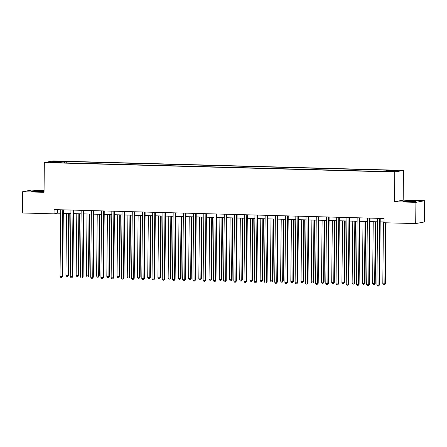<?xml version="1.0" encoding="UTF-8"?>
<svg xmlns="http://www.w3.org/2000/svg" width="447" height="447" viewBox="0 0 447 447"><rect width="100%" height="100%" fill="white"/><g stroke="black" fill="none" stroke-linecap="round" stroke-linejoin="round"><path stroke-width="0.67" d="M44.052 191.154A6.638 0.38 0.6 0 0 39.621 190.863A6.638 0.38 0.6 0 0 31.139 191.143A6.638 0.38 0.6 0 0 35.933 191.556A6.638 0.38 0.6 0 0 44.046 191.4M407.603 201.586A6.638 0.38 0.6 0 0 416.084 201.306A6.638 0.38 0.6 0 0 411.285 200.893A6.638 0.38 0.6 0 0 402.808 201.167A6.638 0.38 0.6 0 0 407.603 201.586M51.483 162.641L54.964 162.529L51.483 162.641M44.057 190.444L31.312 190.098L22.573 191.741L22.35 212.984L54.037 213.839L57.579 213.174L60.686 213.258M403.496 170.391L53.087 160.937L44.348 162.574L394.757 172.028L403.496 170.391L403.183 200.133L394.444 201.77L415.911 202.351L424.65 200.709L403.183 200.133M424.65 200.709L424.426 221.952L415.688 223.595L415.911 202.351M415.688 223.595L384.001 222.74L384.046 218.494L54.081 209.593L54.037 213.839M391.192 171.486L386.024 171.547L391.192 171.486L391.186 171.777M386.42 171.257L386.633 170.48L388.063 170.212L66.279 161.529L66.262 162.926M386.633 170.48L397.674 170.776L394.036 171.464L381.565 171.43L59.781 162.753L61.211 162.484L50.17 162.183L53.808 161.501L66.279 161.529M22.573 191.741L44.041 192.316L44.348 162.574M394.444 201.77L394.757 172.028M63.318 213.331L70.905 213.532M73.543 213.605L81.13 213.811M83.762 213.878L91.35 214.085M93.982 214.158L101.575 214.359M104.207 214.431L111.795 214.638M114.426 214.705L122.014 214.912M124.652 214.985L132.239 215.186M134.871 215.258L142.459 215.465M145.096 215.532L152.684 215.739M155.316 215.812L162.904 216.013M165.535 216.085L173.123 216.292M175.76 216.359L183.348 216.566M185.98 216.639L193.568 216.84M196.205 216.912L203.793 217.119M206.425 217.192L214.012 217.393M216.644 217.465L224.238 217.672M226.869 217.739L234.457 217.946M237.089 218.019L244.677 218.22M247.314 218.292L254.902 218.499M257.533 218.566L265.121 218.773M267.759 218.846L275.346 219.047M277.978 219.119L285.566 219.326M288.198 219.393L295.785 219.6M298.423 219.673L306.011 219.874M308.642 219.946L316.23 220.153M318.867 220.22L326.455 220.427M329.087 220.5L336.675 220.701M339.307 220.773L346.9 220.98M349.532 221.047L357.119 221.254M359.751 221.326L367.339 221.528M369.976 221.6L377.564 221.807M380.196 221.88L384.007 221.98M57.618 209.688L57.579 213.174M64.849 161.797L64.552 162.881M61.3 162.792L61.211 162.484M53.808 161.501L54.305 162.295M379.665 218.376A0.849 0.816 -100.6 0 0 379.643 218.555L378.944 285.013L376.899 284.957L377.598 218.499A0.849 0.816 -100.6 0 0 377.581 218.315M380.235 218.387A0.849 0.816 -100.6 0 0 380.235 218.449L379.537 284.901L378.944 285.013L378.497 286.063L377.681 286.041L376.899 284.957M379.537 284.901L378.497 286.063M383.453 221.963L382.805 283.845L385.443 283.789L386.079 222.796M385.443 283.789L384.403 284.957L384.85 283.901L385.493 222.779M384.403 284.957L383.587 284.935L382.805 283.845M369.44 218.097A0.849 0.816 -100.6 0 0 369.423 218.281L368.725 284.733L366.68 284.678L367.378 218.225A0.849 0.816 -100.6 0 0 367.356 218.041M370.015 218.114A0.849 0.816 -100.6 0 0 370.01 218.17L369.317 284.622L368.725 284.733L368.278 285.789L367.456 285.767L366.68 284.678M369.317 284.622L368.278 285.789M359.22 217.823A0.849 0.816 -100.6 0 0 359.198 218.007L358.505 284.46L356.46 284.404L357.153 217.952A0.849 0.816 -100.6 0 0 357.136 217.767M359.79 217.84A0.849 0.816 -100.6 0 0 359.79 217.896L359.092 284.348L358.505 284.46L358.053 285.516L357.237 285.493L356.46 284.404M359.092 284.348L358.053 285.516M348.995 217.544A0.849 0.816 -100.6 0 0 348.978 217.728L348.28 284.18L346.235 284.13L346.933 217.672A0.849 0.816 -100.6 0 0 346.917 217.488M349.571 217.56A0.849 0.816 -100.6 0 0 349.565 217.616L348.872 284.074L348.28 284.18L347.833 285.236L347.017 285.214L346.235 284.13M348.872 284.074L347.833 285.236M373.234 221.69L372.586 283.571L375.217 283.515L375.866 221.762M375.217 283.515L374.184 284.683L374.631 283.627L375.279 221.746M374.184 284.683L373.362 284.661L372.586 283.571M363.009 221.416L362.366 283.292L364.406 283.348L364.998 283.242L365.646 221.483M364.998 283.242L363.959 284.404L364.406 283.348L365.054 221.466M363.959 284.404L363.143 284.381L362.366 283.292M352.789 221.136L352.141 283.018L354.778 282.962L355.421 221.209M354.778 282.962L353.739 284.13L354.186 283.074L354.834 221.192M353.739 284.13L352.918 284.108L352.141 283.018M338.776 217.27A0.849 0.816 -100.6 0 0 338.753 217.454L338.061 283.906L336.015 283.851L336.708 217.398A0.849 0.816 -100.6 0 0 336.692 217.214M339.346 217.287A0.849 0.816 -100.6 0 0 339.346 217.343L338.647 283.795L338.061 283.906L337.614 284.962L336.792 284.94L336.015 283.851M338.647 283.795L337.614 284.962M342.57 220.863L341.921 282.744L344.553 282.688L345.201 220.935M344.553 282.688L343.514 283.851L343.966 282.8L344.615 220.919M343.514 283.851L342.698 283.828L341.921 282.744M328.556 216.996A0.849 0.816 -100.6 0 0 328.534 217.181L327.835 283.633L325.79 283.577L326.489 217.125A0.849 0.816 -100.6 0 0 326.472 216.94M329.126 217.013A0.849 0.816 -100.6 0 0 329.126 217.069L328.428 283.521L327.835 283.633L327.388 284.689L326.573 284.666L325.79 283.577M328.428 283.521L327.388 284.689M318.331 216.717A0.849 0.816 -100.6 0 0 318.309 216.901L317.616 283.353L315.571 283.303L316.269 216.845A0.849 0.816 -100.6 0 0 316.247 216.661M318.907 216.734A0.849 0.816 -100.6 0 0 318.901 216.789L318.208 283.247L317.616 283.353L317.169 284.409L316.347 284.387L315.571 283.303M318.208 283.247L317.169 284.409M308.112 216.443A0.849 0.816 -100.6 0 0 308.089 216.627L307.391 283.08L305.351 283.024L306.044 216.572A0.849 0.816 -100.6 0 0 306.027 216.387M308.681 216.46A0.849 0.816 -100.6 0 0 308.681 216.516L307.983 282.968L307.391 283.08L306.944 284.136L306.128 284.113L305.351 283.024M307.983 282.968L306.944 284.136M297.886 216.169A0.849 0.816 -100.6 0 0 297.87 216.354L297.171 282.806L295.126 282.75L295.825 216.298A0.849 0.816 -100.6 0 0 295.808 216.113M298.462 216.18A0.849 0.816 -100.6 0 0 298.456 216.242L297.763 282.694L297.171 282.806L296.724 283.862L295.908 283.839L295.126 282.75M297.763 282.694L296.724 283.862M287.667 215.89A0.849 0.816 -100.6 0 0 287.644 216.074L286.952 282.526L284.907 282.47L285.599 216.018A0.849 0.816 -100.6 0 0 285.583 215.834M288.237 215.907A0.849 0.816 -100.6 0 0 288.237 215.962L287.538 282.42L286.952 282.526L286.499 283.582L285.683 283.56L284.907 282.47M287.538 282.42L286.499 283.582M332.344 220.589L331.696 282.465L333.741 282.521L334.334 282.409L334.982 220.656M334.334 282.409L333.294 283.577L333.741 282.521L334.39 220.639M333.294 283.577L332.479 283.554L331.696 282.465M322.125 220.31L321.477 282.191L324.109 282.135L324.757 220.382M324.109 282.135L323.075 283.303L323.522 282.247L324.17 220.365M323.075 283.303L322.253 283.281L321.477 282.191M311.9 220.036L311.252 281.917L313.889 281.861L314.537 220.108M313.889 281.861L312.85 283.024L313.297 281.973L313.945 220.092M312.85 283.024L312.034 283.001L311.252 281.917M301.68 219.756L301.032 281.638L303.669 281.582L304.312 219.829M303.669 281.582L302.63 282.75L303.077 281.694L303.725 219.812M302.63 282.75L301.809 282.727L301.032 281.638M291.461 219.483L290.813 281.364L293.444 281.308L294.092 219.555M293.444 281.308L292.405 282.476L292.852 281.42L293.5 219.538M292.405 282.476L291.589 282.454L290.813 281.364M277.447 215.616A0.849 0.816 -100.6 0 0 277.425 215.8L276.727 282.253L274.681 282.197L275.38 215.745A0.849 0.816 -100.6 0 0 275.363 215.56M278.017 215.633A0.849 0.816 -100.6 0 0 278.012 215.689L277.319 282.141L276.727 282.253L276.28 283.309L275.464 283.286L274.681 282.197M277.319 282.141L276.28 283.309M281.236 219.209L280.587 281.09L282.633 281.146L283.225 281.034L283.867 219.276M283.225 281.034L282.186 282.197L282.633 281.146L283.281 219.265M282.186 282.197L281.37 282.174L280.587 281.09M267.222 215.342A0.849 0.816 -100.6 0 0 267.2 215.521L266.507 281.979L264.462 281.923L265.155 215.471A0.849 0.816 -100.6 0 0 265.138 215.286M267.792 215.353A0.849 0.816 -100.6 0 0 267.792 215.415L267.094 281.867L266.507 281.979L266.06 283.029L265.239 283.012L264.462 281.923M267.094 281.867L266.06 283.029M271.016 218.929L270.368 280.811L273 280.755L273.648 219.002M273 280.755L271.96 281.923L272.413 280.867L273.061 218.985M271.96 281.923L271.145 281.901L270.368 280.811M257.003 215.063A0.849 0.816 -100.6 0 0 256.98 215.247L256.282 281.699L254.237 281.644L254.935 215.191A0.849 0.816 -100.6 0 0 254.919 215.007M257.573 215.08A0.849 0.816 -100.6 0 0 257.573 215.136L256.874 281.588L256.282 281.699L255.835 282.755L255.019 282.733L254.237 281.644M256.874 281.588L255.835 282.755M260.791 218.656L260.143 280.537L262.78 280.481L263.428 218.728M262.78 280.481L261.741 281.649L262.188 280.593L262.836 218.712M261.741 281.649L260.925 281.627L260.143 280.537M246.778 214.789A0.849 0.816 -100.6 0 0 246.755 214.973L246.062 281.426L244.017 281.37L244.716 214.918A0.849 0.816 -100.6 0 0 244.693 214.733M247.353 214.806A0.849 0.816 -100.6 0 0 247.347 214.862L246.655 281.314L246.062 281.426L245.615 282.482L244.794 282.459L244.017 281.37M246.655 281.314L245.615 282.482M250.571 218.382L249.923 280.263L252.555 280.208L253.203 218.449M252.555 280.208L251.521 281.37L251.968 280.314L252.616 218.438M251.521 281.37L250.7 281.347L249.923 280.263M236.558 214.515A0.849 0.816 -100.6 0 0 236.536 214.694L235.843 281.152L233.798 281.096L234.491 214.644A0.849 0.816 -100.6 0 0 234.474 214.459M237.128 214.526A0.849 0.816 -100.6 0 0 237.128 214.588L236.429 281.04L235.843 281.152L235.39 282.202L234.574 282.18L233.798 281.096M236.429 281.04L235.39 282.202M240.346 218.102L239.698 279.984L242.335 279.928L242.984 218.175M242.335 279.928L241.296 281.096L241.743 280.04L242.391 218.158M241.296 281.096L240.48 281.074L239.698 279.984M226.333 214.236A0.849 0.816 -100.6 0 0 226.316 214.42L225.618 280.872L223.573 280.817L224.271 214.364A0.849 0.816 -100.6 0 0 224.254 214.18M226.908 214.253A0.849 0.816 -100.6 0 0 226.903 214.309L226.21 280.761L225.618 280.872L225.171 281.928L224.355 281.906L223.573 280.817M226.21 280.761L225.171 281.928M230.127 217.829L229.479 279.71L232.116 279.654L232.758 217.901M232.116 279.654L231.077 280.822L231.524 279.766L232.172 217.885M231.077 280.822L230.255 280.8L229.479 279.71M216.113 213.962A0.849 0.816 -100.6 0 0 216.091 214.147L215.398 280.599L213.353 280.543L214.046 214.091A0.849 0.816 -100.6 0 0 214.029 213.906M216.683 213.979A0.849 0.816 -100.6 0 0 216.683 214.035L215.985 280.487L215.398 280.599L214.951 281.655L214.13 281.632L213.353 280.543M215.985 280.487L214.951 281.655M205.894 213.688A0.849 0.816 -100.6 0 0 205.871 213.867L205.173 280.325L203.128 280.269L203.826 213.811A0.849 0.816 -100.6 0 0 203.81 213.627M206.464 213.7A0.849 0.816 -100.6 0 0 206.458 213.755L205.765 280.213L205.173 280.325L204.726 281.375L203.91 281.353L203.128 280.269M205.765 280.213L204.726 281.375M195.669 213.409A0.849 0.816 -100.6 0 0 195.646 213.593L194.953 280.046L192.908 279.99L193.601 213.537A0.849 0.816 -100.6 0 0 193.585 213.353M196.244 213.426A0.849 0.816 -100.6 0 0 196.239 213.482L195.546 279.934L194.953 280.046L194.506 281.102L193.685 281.079L192.908 279.99M195.546 279.934L194.506 281.102M185.449 213.135A0.849 0.816 -100.6 0 0 185.427 213.32L184.728 279.772L182.689 279.716L183.382 213.264A0.849 0.816 -100.6 0 0 183.365 213.079M186.019 213.152A0.849 0.816 -100.6 0 0 186.019 213.208L185.321 279.66L184.728 279.772L184.281 280.828L183.466 280.805L182.689 279.716M185.321 279.66L184.281 280.828M175.224 212.856A0.849 0.816 -100.6 0 0 175.207 213.04L174.509 279.492L172.464 279.442L173.162 212.984A0.849 0.816 -100.6 0 0 173.145 212.8M175.8 212.873A0.849 0.816 -100.6 0 0 175.794 212.928L175.101 279.386L174.509 279.492L174.062 280.548L173.246 280.526L172.464 279.442M175.101 279.386L174.062 280.548M165.004 212.582A0.849 0.816 -100.6 0 0 164.982 212.766L164.289 279.219L162.244 279.163L162.937 212.711A0.849 0.816 -100.6 0 0 162.92 212.526M165.574 212.599A0.849 0.816 -100.6 0 0 165.574 212.655L164.876 279.107L164.289 279.219L163.837 280.275L163.021 280.252L162.244 279.163M164.876 279.107L163.837 280.275M154.785 212.308A0.849 0.816 -100.6 0 0 154.763 212.493L154.064 278.945L152.019 278.889L152.718 212.437A0.849 0.816 -100.6 0 0 152.701 212.252M155.355 212.319A0.849 0.816 -100.6 0 0 155.349 212.381L154.656 278.833L154.064 278.945L153.617 280.001L152.801 279.978L152.019 278.889M154.656 278.833L153.617 280.001M144.56 212.029A0.849 0.816 -100.6 0 0 144.537 212.213L143.845 278.665L141.8 278.615L142.492 212.157A0.849 0.816 -100.6 0 0 142.476 211.973M145.13 212.046A0.849 0.816 -100.6 0 0 145.13 212.101L144.431 278.559L143.845 278.665L143.398 279.721L142.576 279.699L141.8 278.615M144.431 278.559L143.398 279.721M219.907 217.555L219.259 279.436L221.891 279.381L222.539 217.622M221.891 279.381L220.852 280.543L221.304 279.487L221.952 217.605M220.852 280.543L220.036 280.52L219.259 279.436M209.682 217.276L209.034 279.157L211.671 279.101L212.319 217.348M211.671 279.101L210.632 280.269L211.079 279.213L211.727 217.331M210.632 280.269L209.816 280.247L209.034 279.157M199.463 217.002L198.814 278.883L201.446 278.827L202.094 217.074M201.446 278.827L200.412 279.99L200.859 278.939L201.508 217.058M200.412 279.99L199.591 279.973L198.814 278.883M189.237 216.728L188.589 278.604L190.634 278.66L191.227 278.548L191.875 216.795M191.227 278.548L190.187 279.716L190.634 278.66L191.282 216.778M190.187 279.716L189.372 279.693L188.589 278.604M179.018 216.449L178.37 278.33L181.007 278.274L181.65 216.521M181.007 278.274L179.968 279.442L180.415 278.386L181.063 216.504M179.968 279.442L179.146 279.42L178.37 278.33M168.798 216.175L168.15 278.056L170.782 278L171.43 216.247M170.782 278L169.743 279.163L170.19 278.112L170.838 216.231M169.743 279.163L168.927 279.14L168.15 278.056M158.573 215.895L157.925 277.777L160.562 277.721L161.205 215.968M160.562 277.721L159.523 278.889L159.97 277.833L160.618 215.951M159.523 278.889L158.707 278.867L157.925 277.777M148.354 215.622L147.706 277.503L150.337 277.447L150.985 215.694M150.337 277.447L149.298 278.615L149.751 277.559L150.399 215.677M149.298 278.615L148.482 278.593L147.706 277.503M134.34 211.755A0.849 0.816 -100.6 0 0 134.318 211.939L133.619 278.392L131.574 278.336L132.273 211.884A0.849 0.816 -100.6 0 0 132.256 211.699M134.91 211.772A0.849 0.816 -100.6 0 0 134.91 211.828L134.212 278.28L133.619 278.392L133.172 279.448L132.357 279.425L131.574 278.336M134.212 278.28L133.172 279.448M138.129 215.348L137.48 277.229L140.118 277.174L140.766 215.42M140.118 277.174L139.078 278.336L139.525 277.285L140.174 215.404M139.078 278.336L138.263 278.313L137.48 277.229M124.115 211.481A0.849 0.816 -100.6 0 0 124.093 211.666L123.4 278.118L121.355 278.062L122.053 211.61A0.849 0.816 -100.6 0 0 122.031 211.425M124.691 211.492A0.849 0.816 -100.6 0 0 124.685 211.554L123.992 278.006L123.4 278.118L122.953 279.168L122.132 279.151L121.355 278.062M123.992 278.006L122.953 279.168M127.909 215.068L127.261 276.95L129.893 276.894L130.541 215.141M129.893 276.894L128.859 278.062L129.306 277.006L129.954 215.124M128.859 278.062L128.038 278.04L127.261 276.95M113.896 211.202A0.849 0.816 -100.6 0 0 113.873 211.386L113.175 277.838L111.135 277.783L111.828 211.33A0.849 0.816 -100.6 0 0 111.811 211.146M114.466 211.219A0.849 0.816 -100.6 0 0 114.466 211.275L113.767 277.727L113.175 277.838L112.728 278.894L111.912 278.872L111.135 277.783M113.767 277.727L112.728 278.894M117.684 214.795L117.036 276.676L119.673 276.62L120.321 214.867M119.673 276.62L118.634 277.788L119.081 276.732L119.729 214.851M118.634 277.788L117.818 277.766L117.036 276.676M103.67 210.928A0.849 0.816 -100.6 0 0 103.654 211.113L102.955 277.565L100.91 277.509L101.609 211.057A0.849 0.816 -100.6 0 0 101.592 210.872M104.246 210.945A0.849 0.816 -100.6 0 0 104.24 211.001L103.548 277.453L102.955 277.565L102.508 278.621L101.692 278.598L100.91 277.509M103.548 277.453L102.508 278.621M107.464 214.521L106.816 276.402L108.861 276.458L109.454 276.347L110.096 214.588M109.454 276.347L108.414 277.509L108.861 276.458L109.509 214.577M108.414 277.509L107.593 277.486L106.816 276.402M93.451 210.654A0.849 0.816 -100.6 0 0 93.429 210.833L92.736 277.291L90.691 277.235L91.384 210.783A0.849 0.816 -100.6 0 0 91.367 210.598M94.021 210.666A0.849 0.816 -100.6 0 0 94.021 210.727L93.322 277.179L92.736 277.291L92.289 278.341L91.467 278.319L90.691 277.235M93.322 277.179L92.289 278.341M97.245 214.242L96.597 276.123L99.228 276.067L99.877 214.314M99.228 276.067L98.189 277.235L98.642 276.179L99.284 214.297M98.189 277.235L97.373 277.213L96.597 276.123M83.231 210.375A0.849 0.816 -100.6 0 0 83.209 210.559L82.511 277.011L80.466 276.956L81.164 210.503A0.849 0.816 -100.6 0 0 81.147 210.319M83.801 210.392A0.849 0.816 -100.6 0 0 83.796 210.448L83.103 276.9L82.511 277.011L82.064 278.068L81.248 278.045L80.466 276.956M83.103 276.9L82.064 278.068M87.02 213.968L86.372 275.849L89.009 275.793L89.657 214.04M89.009 275.793L87.97 276.961L88.417 275.905L89.065 214.024M87.97 276.961L87.154 276.939L86.372 275.849M73.006 210.101A0.849 0.816 -100.6 0 0 72.984 210.286L72.291 276.738L70.246 276.682L70.939 210.23A0.849 0.816 -100.6 0 0 70.922 210.045M73.576 210.118A0.849 0.816 -100.6 0 0 73.576 210.174L72.878 276.626L72.291 276.738L71.844 277.794L71.023 277.771L70.246 276.682M72.878 276.626L71.844 277.794M76.8 213.694L76.152 275.575L78.784 275.52L79.432 213.761M78.784 275.52L77.75 276.682L78.197 275.626L78.845 213.75M77.75 276.682L76.929 276.659L76.152 275.575M62.787 209.827A0.849 0.816 -100.6 0 0 62.764 210.006L62.066 276.464L60.027 276.408L60.719 209.956A0.849 0.816 -100.6 0 0 60.703 209.766M63.357 209.839A0.849 0.816 -100.6 0 0 63.357 209.9L62.658 276.352L62.066 276.464L61.619 277.514L60.803 277.492L60.027 276.408M62.658 276.352L61.619 277.514M66.575 213.415L65.927 275.296L68.564 275.24L69.212 213.487M68.564 275.24L67.525 276.408L67.972 275.352L68.62 213.47M67.525 276.408L66.709 276.386L65.927 275.296M389.387 171.754L389.393 171.436M379.643 218.555L380.235 218.449M369.423 218.281L370.01 218.17M359.198 218.007L359.79 217.896M348.978 217.728L349.565 217.616M338.753 217.454L339.346 217.343M328.534 217.181L329.126 217.069M318.309 216.901L318.901 216.789M308.089 216.627L308.681 216.516M297.87 216.354L298.456 216.242M287.644 216.074L288.237 215.962M277.425 215.8L278.012 215.689M267.2 215.521L267.792 215.415M256.98 215.247L257.573 215.136M246.755 214.973L247.347 214.862M236.536 214.694L237.128 214.588M226.316 214.42L226.903 214.309M216.091 214.147L216.683 214.035M205.871 213.867L206.458 213.755M195.646 213.593L196.239 213.482M185.427 213.32L186.019 213.208M175.207 213.04L175.794 212.928M164.982 212.766L165.574 212.655M154.763 212.493L155.349 212.381M144.537 212.213L145.13 212.101M134.318 211.939L134.91 211.828M124.093 211.666L124.685 211.554M113.873 211.386L114.466 211.275M103.654 211.113L104.24 211.001M93.429 210.833L94.021 210.727M83.209 210.559L83.796 210.448M72.984 210.286L73.576 210.174M62.764 210.006L63.357 209.9"/></g></svg>
